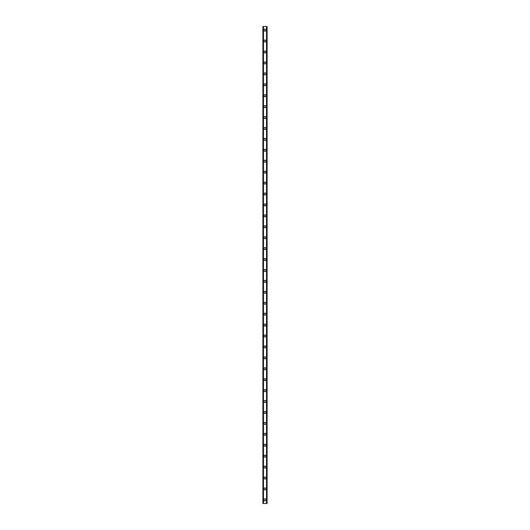 <?xml version="1.0" encoding="UTF-8"?>
<svg xmlns="http://www.w3.org/2000/svg" width="530" height="530" viewBox="0 0 530 530"><rect width="100%" height="100%" fill="white"/><g stroke="black" fill="none" stroke-linecap="round" stroke-linejoin="round"><path stroke-width="0.79" d="M264 499.856A1 1 0 0 1 265 498.856A1 1 0 0 1 266 499.856A1 1 0 0 1 265 500.863A1 1 0 0 1 264 499.856M264 488.938A1 1 0 0 1 265 487.931A1 1 0 0 1 266 488.938A1 1 0 0 1 265 489.939A1 1 0 0 1 264 488.938M264 478.014A1 1 0 0 1 265 477.013A1 1 0 0 1 266 478.014A1 1 0 0 1 265 479.014A1 1 0 0 1 264 478.014M264 467.089A1 1 0 0 1 265 466.089A1 1 0 0 1 266 467.089A1 1 0 0 1 265 468.089A1 1 0 0 1 264 467.089M264 456.164A1 1 0 0 1 265 455.164A1 1 0 0 1 266 456.164A1 1 0 0 1 265 457.165A1 1 0 0 1 264 456.164M264 445.24A1 1 0 0 1 265 444.239A1 1 0 0 1 266 445.24A1 1 0 0 1 265 446.24A1 1 0 0 1 264 445.24M264 434.315A1 1 0 0 1 265 433.315A1 1 0 0 1 266 434.315A1 1 0 0 1 265 435.315A1 1 0 0 1 264 434.315M264 423.391A1 1 0 0 1 265 422.39A1 1 0 0 1 266 423.391A1 1 0 0 1 265 424.397A1 1 0 0 1 264 423.391M264 412.473A1 1 0 0 1 265 411.466A1 1 0 0 1 266 412.473A1 1 0 0 1 265 413.473A1 1 0 0 1 264 412.473M264 401.548A1 1 0 0 1 265 400.548A1 1 0 0 1 266 401.548A1 1 0 0 1 265 402.548A1 1 0 0 1 264 401.548M264 390.623A1 1 0 0 1 265 389.623A1 1 0 0 1 266 390.623A1 1 0 0 1 265 391.624A1 1 0 0 1 264 390.623M264 379.699A1 1 0 0 1 265 378.698A1 1 0 0 1 266 379.699A1 1 0 0 1 265 380.699A1 1 0 0 1 264 379.699M264 368.774A1 1 0 0 1 265 367.774A1 1 0 0 1 266 368.774A1 1 0 0 1 265 369.774A1 1 0 0 1 264 368.774M264 357.849A1 1 0 0 1 265 356.849A1 1 0 0 1 266 357.849A1 1 0 0 1 265 358.85A1 1 0 0 1 264 357.849M264 346.925A1 1 0 0 1 265 345.924A1 1 0 0 1 266 346.925A1 1 0 0 1 265 347.932A1 1 0 0 1 264 346.925M264 336.007A1 1 0 0 1 265 335A1 1 0 0 1 266 336.007A1 1 0 0 1 265 337.007A1 1 0 0 1 264 336.007M264 325.082A1 1 0 0 1 265 324.082A1 1 0 0 1 266 325.082A1 1 0 0 1 265 326.082A1 1 0 0 1 264 325.082M264 314.157A1 1 0 0 1 265 313.157A1 1 0 0 1 266 314.157A1 1 0 0 1 265 315.158A1 1 0 0 1 264 314.157M264 303.233A1 1 0 0 1 265 302.232A1 1 0 0 1 266 303.233A1 1 0 0 1 265 304.233A1 1 0 0 1 264 303.233M264 292.308A1 1 0 0 1 265 291.308A1 1 0 0 1 266 292.308A1 1 0 0 1 265 293.309A1 1 0 0 1 264 292.308M264 281.384A1 1 0 0 1 265 280.383A1 1 0 0 1 266 281.384A1 1 0 0 1 265 282.384A1 1 0 0 1 264 281.384M264 270.459A1 1 0 0 1 265 269.459A1 1 0 0 1 266 270.459A1 1 0 0 1 265 271.466A1 1 0 0 1 264 270.459M264 259.541A1 1 0 0 1 265 258.534A1 1 0 0 1 266 259.541A1 1 0 0 1 265 260.541A1 1 0 0 1 264 259.541M264 248.616A1 1 0 0 1 265 247.616A1 1 0 0 1 266 248.616A1 1 0 0 1 265 249.617A1 1 0 0 1 264 248.616M264 237.692A1 1 0 0 1 265 236.691A1 1 0 0 1 266 237.692A1 1 0 0 1 265 238.692A1 1 0 0 1 264 237.692M264 226.767A1 1 0 0 1 265 225.767A1 1 0 0 1 266 226.767A1 1 0 0 1 265 227.768A1 1 0 0 1 264 226.767M264 215.843A1 1 0 0 1 265 214.842A1 1 0 0 1 266 215.843A1 1 0 0 1 265 216.843A1 1 0 0 1 264 215.843M264 204.918A1 1 0 0 1 265 203.917A1 1 0 0 1 266 204.918A1 1 0 0 1 265 205.918A1 1 0 0 1 264 204.918M264 193.993A1 1 0 0 1 265 192.993A1 1 0 0 1 266 193.993A1 1 0 0 1 265 195A1 1 0 0 1 264 193.993M264 183.075A1 1 0 0 1 265 182.068A1 1 0 0 1 266 183.075A1 1 0 0 1 265 184.076A1 1 0 0 1 264 183.075M264 172.151A1 1 0 0 1 265 171.15A1 1 0 0 1 266 172.151A1 1 0 0 1 265 173.151A1 1 0 0 1 264 172.151M264 161.226A1 1 0 0 1 265 160.226A1 1 0 0 1 266 161.226A1 1 0 0 1 265 162.226A1 1 0 0 1 264 161.226M264 150.301A1 1 0 0 1 265 149.301A1 1 0 0 1 266 150.301A1 1 0 0 1 265 151.302A1 1 0 0 1 264 150.301M264 139.377A1 1 0 0 1 265 138.376A1 1 0 0 1 266 139.377A1 1 0 0 1 265 140.377A1 1 0 0 1 264 139.377M264 128.452A1 1 0 0 1 265 127.452A1 1 0 0 1 266 128.452A1 1 0 0 1 265 129.452A1 1 0 0 1 264 128.452M264 117.528A1 1 0 0 1 265 116.527A1 1 0 0 1 266 117.528A1 1 0 0 1 265 118.534A1 1 0 0 1 264 117.528M264 106.609A1 1 0 0 1 265 105.603A1 1 0 0 1 266 106.609A1 1 0 0 1 265 107.61A1 1 0 0 1 264 106.609M264 95.685A1 1 0 0 1 265 94.684A1 1 0 0 1 266 95.685A1 1 0 0 1 265 96.685A1 1 0 0 1 264 95.685M264 84.76A1 1 0 0 1 265 83.76A1 1 0 0 1 266 84.76A1 1 0 0 1 265 85.761A1 1 0 0 1 264 84.76M264 73.836A1 1 0 0 1 265 72.835A1 1 0 0 1 266 73.836A1 1 0 0 1 265 74.836A1 1 0 0 1 264 73.836M264 62.911A1 1 0 0 1 265 61.911A1 1 0 0 1 266 62.911A1 1 0 0 1 265 63.911A1 1 0 0 1 264 62.911M264 51.986A1 1 0 0 1 265 50.986A1 1 0 0 1 266 51.986A1 1 0 0 1 265 52.987A1 1 0 0 1 264 51.986M264 41.062A1 1 0 0 1 265 40.061A1 1 0 0 1 266 41.062A1 1 0 0 1 265 42.069A1 1 0 0 1 264 41.062M264 30.144A1 1 0 0 1 265 29.137A1 1 0 0 1 266 30.144A1 1 0 0 1 265 31.144A1 1 0 0 1 264 30.144M267.067 26.5L262.906 26.5L262.906 503.5L267.094 503.5L267.094 26.5L267.067 503.5M266.65 503.5L266.65 26.5L266.656 503.5M263.344 503.5L263.344 26.5L263.35 503.5M262.966 26.5L262.966 503.5M263.006 26.5L263.006 503.5M263.49 26.5L263.49 503.5M266.51 26.5L266.51 503.5M266.994 26.5L266.994 503.5M267.034 26.5L267.034 503.5M262.933 26.5L262.933 503.5"/></g></svg>
